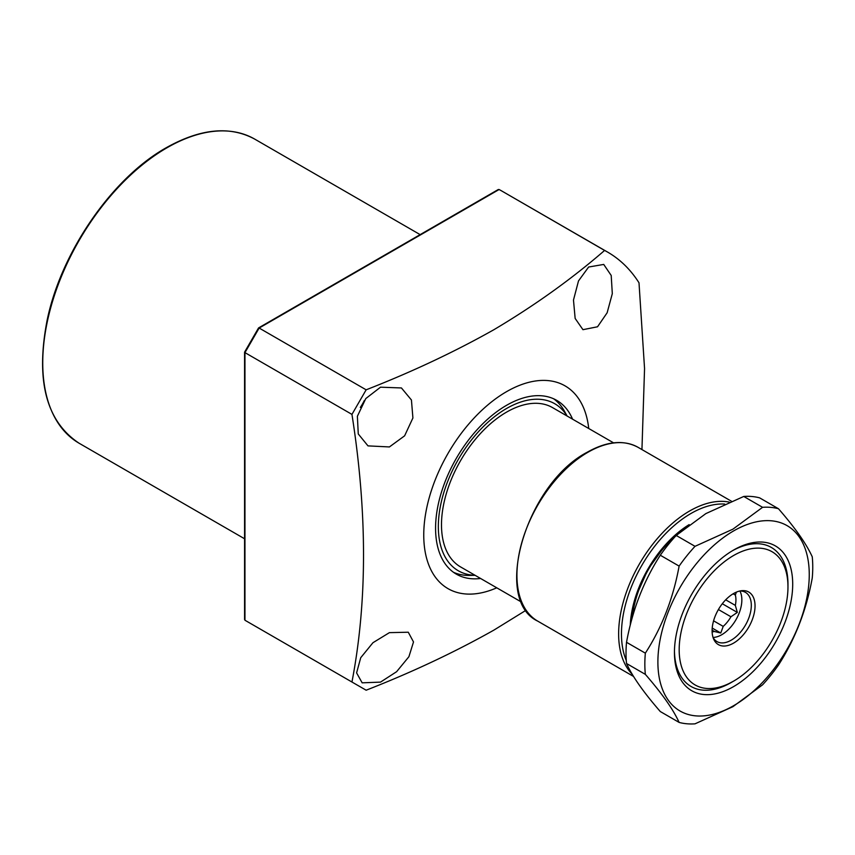 <?xml version="1.0" encoding="UTF-8"?>
<svg xmlns="http://www.w3.org/2000/svg" width="855" height="855" viewBox="0 0 855 855"><rect width="100%" height="100%" fill="white"/><g stroke="black" fill="none" stroke-linecap="round" stroke-linejoin="round"><path stroke-width="1.28" d="M572.572 419.174A100.334 57.926 120 0 0 556.701 400.354A100.334 57.926 120 0 0 506.534 405.323A100.334 57.926 120 0 0 440.977 493.741A100.334 57.926 120 0 0 456.367 574.154A100.334 57.926 120 0 0 480.596 578.482M567.089 416.011L564.524 411.351A100.334 57.926 120 0 0 553.655 398.804M567.015 415.968A96.444 55.682 120 0 0 506.534 408.508A96.444 55.682 120 0 0 440.293 506.78A96.444 55.682 120 0 0 475.038 575.276M453.492 572.294A100.334 57.926 120 0 0 469.801 575.426L475.113 575.319M380.507 387.187L401.433 387.956L411.437 400.001L412.912 417.977L404.618 435.826L389.41 446.941L367.992 445.883L358.266 433.966L357.379 416.257L365.78 398.58L380.507 387.187M360.329 407.429A33.441 19.312 120 0 0 364.305 400.546M389.41 632.647L408.273 632.219L413.51 641.955L408.914 656.704L396.613 671.699L380.507 682.119L362.157 682.835L356.599 672.885L360.725 657.709L372.962 642.704L389.41 632.647M588.635 267.027L603.726 264.43L611.207 275.47L612.308 293.66L607.136 312.78L597.538 326.781L582.95 329.677L575.148 318.434L573.481 300.052L578.504 280.91L588.635 267.027M588.732 428.505A117.06 67.588 120 0 0 506.534 391.676A117.06 67.588 120 0 0 423.898 529.298A117.06 67.588 120 0 0 496.755 587.812M526.049 610.246L493.859 630.135C454.561 652.258 411.982 672.287 366.143 690.209L351.95 682.023C367.372 601.76 367.372 512.551 351.95 414.397L366.143 389.816C411.982 371.893 454.561 351.865 493.859 329.731C534.803 305.406 571.706 278.965 604.592 250.44L502.131 191.199A254.192 146.761 120 0 0 499.085 189.521L497.76 190.28M502.131 191.199L607.649 252.118A254.192 146.761 120 0 1 639.006 282.802L644.552 368.548L641.945 449.57M607.649 252.118A254.192 146.761 120 0 0 604.592 250.44M499.085 189.521L259.151 328.042L366.143 389.816M244.958 351.982L244.958 352.623L244.958 351.982L244.958 352.623L351.95 414.397M244.958 618.699L244.958 620.249L351.95 682.023M259.129 628.436L244.958 620.249L259.151 628.436M259.151 328.042L244.958 352.623L244.958 620.249M733.13 593.808L735.343 595.091A24.25 14.001 -60 0 1 735.343 605.393L725.692 599.825M718.414 609.54L730.94 616.765A24.25 14.001 -60 0 1 723.202 626.384L713.583 620.837M730.94 616.765L737.32 612.415L735.343 605.393M735.343 595.091L736.39 592.13M739.885 591.019A28.429 16.416 -60 0 1 721.748 634.72A28.429 16.416 -60 0 1 713.07 637.456M712.108 630.167L714.385 631.482L720.765 633.01L723.202 626.384M739.767 591.019A28.429 16.416 -60 0 1 745.421 592.344A28.429 16.416 -60 0 1 749.782 615.13A28.429 16.416 -60 0 1 731.207 640.181A28.429 16.416 -60 0 1 716.992 641.592A28.429 16.416 -60 0 1 713.017 637.349M733.569 593.541A30.363 17.527 -60 0 1 741.232 590.752A30.363 17.527 -60 0 1 754.687 610.641A30.363 17.527 -60 0 1 733.569 643.12A30.363 17.527 -60 0 1 713.519 638.76A30.363 17.527 -60 0 1 733.569 593.541M613.58 442.847L552.522 407.6A91.977 53.106 120 0 0 481.643 432.235A91.977 53.106 120 0 0 441.49 524.799A91.977 53.106 120 0 0 460.546 566.908L521.603 602.155M787.968 586.925A76.929 44.417 120 0 0 733.569 555.526A76.929 44.417 120 0 0 679.18 649.736A76.929 44.417 120 0 0 733.569 681.146A76.929 44.417 120 0 0 733.579 681.146A76.929 44.417 120 0 0 787.968 586.925L787.968 584.2A80.274 46.341 -60 0 0 771.349 547.457A80.274 46.341 120 0 0 732.382 550.77A80.274 46.341 -60 0 1 771.349 547.457A80.274 46.341 120 0 1 787.957 585.59M733.569 681.146L724.655 685.86A80.274 46.341 -60 0 1 691.075 686.49A80.274 46.341 -60 0 1 674.456 651.083A80.274 46.341 120 0 0 691.075 686.49A80.274 46.341 120 0 0 731.207 682.514A80.274 46.341 120 0 0 732.372 681.83M714.385 631.482A24.25 14.001 -60 0 1 712.13 631.888M722.304 603.748L737.32 612.415M712.226 628.083L720.765 633.01M733.569 550.064L733.569 550.064A83.619 48.275 -60 0 1 792.703 584.2A83.619 48.275 -60 0 1 733.569 686.608A83.619 48.275 -60 0 1 674.445 652.472A83.619 48.275 -60 0 1 733.569 550.064L733.569 550.064M733.569 705.728A107.025 61.795 -60 0 1 657.89 662.027A107.025 61.795 -60 0 1 733.569 530.944A107.025 61.795 -60 0 1 809.258 574.645A107.025 61.795 -60 0 1 733.569 705.728M695.019 546.324L732.895 529.181L762.575 507.314L743.754 496.456L705.877 513.588L676.198 535.454L695.019 546.324A118.738 68.55 -60 0 0 679.116 566.096L660.295 555.237C643.687 580.962 632.422 609.978 626.523 642.297L645.343 653.156C661.952 627.431 673.216 598.414 679.116 566.096M762.575 507.314A118.738 68.55 -60 0 1 778.467 508.736C795.086 527.792 806.34 543.812 812.25 556.797A118.738 68.55 -60 0 1 812.25 577.991C806.468 609.978 795.214 638.995 778.467 665.051A118.738 68.55 -60 0 1 762.575 684.823L732.895 706.69L695.019 723.832A118.738 68.55 -60 0 1 679.116 722.411C673.334 709.607 662.08 693.597 645.343 674.36A118.738 68.55 -60 0 1 645.343 653.156M645.343 674.36L626.523 663.491C632.294 676.294 643.558 692.304 660.295 711.542L679.116 722.411M626.523 663.491A118.738 68.55 -60 0 1 626.523 642.297M660.295 555.237A118.738 68.55 -60 0 1 676.198 535.454M743.754 496.456A118.738 68.55 -60 0 1 759.646 497.867L778.467 508.736M166.917 147.808A175.596 101.382 120 0 0 52.198 302.542A175.596 101.382 120 0 0 79.12 443.243C46.159 421.365 35.504 380.347 47.143 320.165C61.143 252.011 112.272 177.925 166.244 147.733C200.391 128.549 229.877 125.674 254.715 139.109A175.596 101.382 120 0 0 166.917 147.808M674.916 536.855A80.103 46.245 120 0 0 632.401 617.086M630.263 625.112A86.024 49.665 -60 0 1 689.151 524.617M537.72 621.125C491.828 599.537 526.669 483.588 587.225 452.231C606.761 441.223 623.701 439.598 638.054 447.325A100.334 57.926 120 0 0 587.887 452.295A100.334 57.926 120 0 0 522.341 540.713A100.334 57.926 120 0 0 537.72 621.125L633.555 676.455M632.251 674.296A100.334 57.926 -60 0 1 626.341 592.312A100.334 57.926 -60 0 1 689.59 511.012A100.334 57.926 -60 0 1 729.219 502.099M724.677 504.065A98.336 56.772 120 0 0 645.194 559.801A98.336 56.772 120 0 0 626.255 660.413M79.12 443.243L244.573 538.768M254.715 139.109L420.158 234.633M258.595 327.903L498.305 189.511M244.573 619.565L244.573 352.207M244.583 352.132L258.541 327.957M630.723 623.295L635.938 596.576L647.972 569.441L665.329 545.308L685.795 527.214M638.054 447.325L731.378 501.201"/></g></svg>
